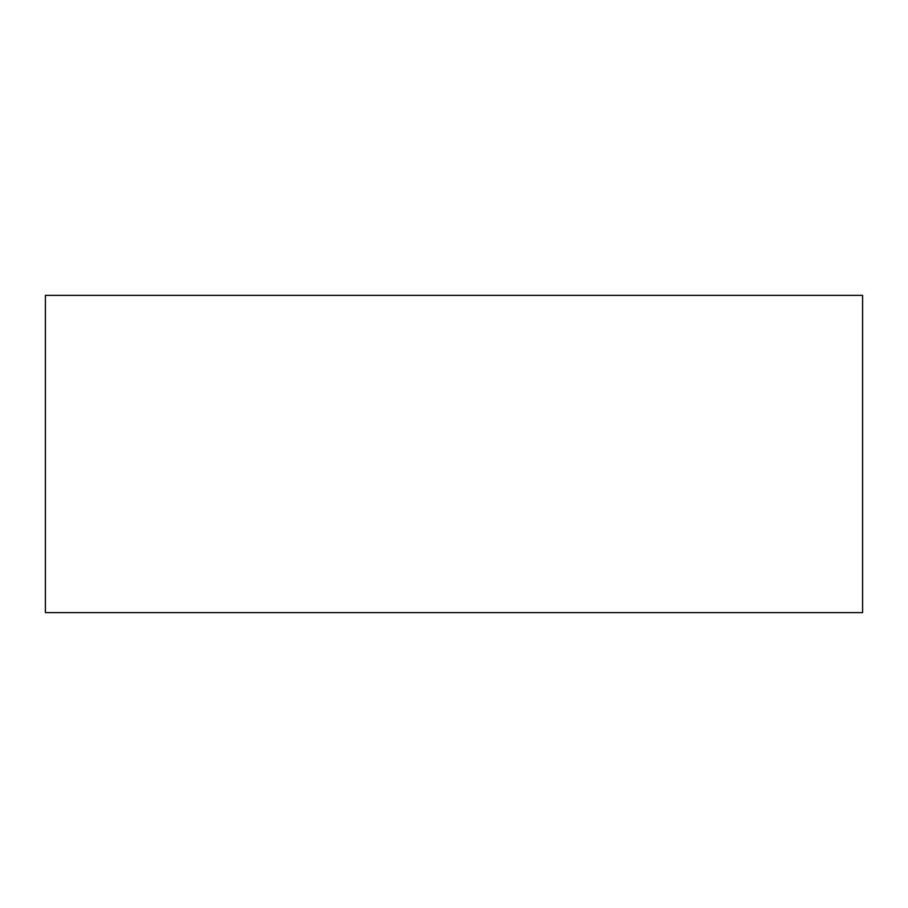 <?xml version="1.0" encoding="UTF-8"?>
<svg xmlns="http://www.w3.org/2000/svg" width="908" height="908" viewBox="0 0 908 908"><rect width="100%" height="100%" fill="white"/><g stroke="black" fill="none" stroke-linecap="round" stroke-linejoin="round"><path stroke-width="1.36" d="M862.6 381.462L862.6 526.538M862.6 295.384L862.6 612.616L45.4 612.616L45.4 295.384L862.6 295.384"/></g></svg>
